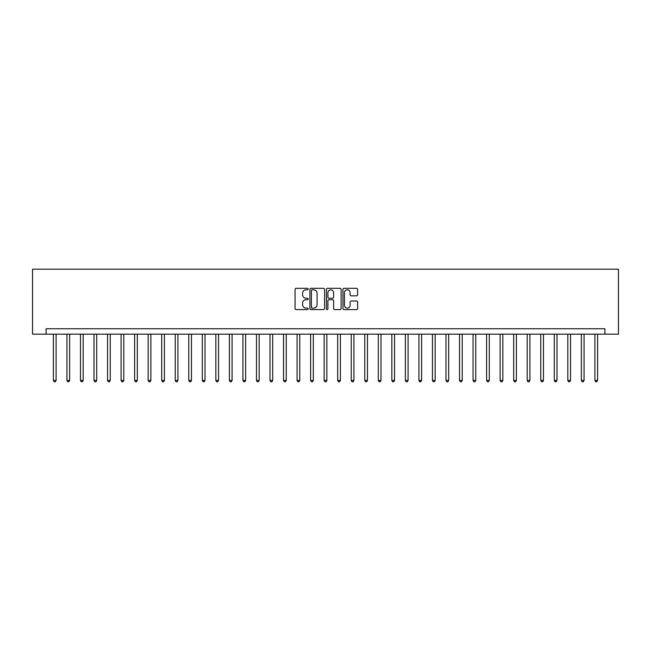 <?xml version="1.0" encoding="UTF-8"?>
<svg xmlns="http://www.w3.org/2000/svg" width="651" height="651" viewBox="0 0 651 651"><rect width="100%" height="100%" fill="white"/><g stroke="black" fill="none" stroke-linecap="round" stroke-linejoin="round"><path stroke-width="0.98" d="M308.175 289.077A0.741 0.741 0 0 0 307.427 288.336L296.132 288.336A1.066 1.066 0 0 0 295.074 289.402L295.074 308.533A1.066 1.066 0 0 0 296.132 309.599L307.427 309.599A0.741 0.741 0 0 0 308.175 308.851A0.741 0.741 0 0 0 307.427 308.11L305.97 308.11A3.401 3.401 0 0 1 302.569 304.709L302.569 303.114A3.401 3.401 0 0 1 305.97 299.712L307.427 299.712A0.741 0.741 0 0 0 308.175 298.964A0.741 0.741 0 0 0 307.427 298.223L305.97 298.223A3.401 3.401 0 0 1 302.569 294.822L302.569 293.227A3.401 3.401 0 0 1 305.97 289.825L307.427 289.825A0.741 0.741 0 0 0 308.175 289.077M356.569 295.831A1.066 1.066 0 0 0 357.627 294.765L357.627 289.402A1.066 1.066 0 0 0 356.569 288.336L344.021 288.336A1.066 1.066 0 0 0 342.963 289.402L342.963 308.533A1.066 1.066 0 0 0 344.021 309.599L356.569 309.599A1.066 1.066 0 0 0 357.627 308.533L357.627 302.048A1.066 1.066 0 0 0 356.569 300.99L351.198 300.99A1.066 1.066 0 0 0 350.132 302.048L350.132 305.262A2.84 2.84 0 0 1 347.292 308.11A2.84 2.84 0 0 1 344.452 305.262L344.452 292.665A2.84 2.84 0 0 1 347.292 289.825A2.84 2.84 0 0 1 350.132 292.665L350.132 294.765A1.066 1.066 0 0 0 351.198 295.831L356.569 295.831M604.909 334.166L618.45 334.166L618.45 269.18L32.55 269.18L32.55 334.166L604.909 334.166L604.909 328.747L46.091 328.747L46.091 334.166M324.572 289.402A1.066 1.066 0 0 0 323.506 288.336L310.966 288.336A1.066 1.066 0 0 0 309.9 289.402L309.9 308.533A1.066 1.066 0 0 0 310.966 309.599L323.506 309.599A1.066 1.066 0 0 0 324.572 308.533L324.572 289.402M327.494 288.336L340.034 288.336A1.066 1.066 0 0 1 341.1 289.402L341.1 308.533A1.066 1.066 0 0 1 340.034 309.599L334.671 309.599A1.066 1.066 0 0 1 333.605 308.533L333.605 300.77A1.066 1.066 0 0 0 332.539 299.712L328.983 299.712A1.066 1.066 0 0 0 327.917 300.77L327.917 308.851A0.741 0.741 0 0 1 327.176 309.599A0.741 0.741 0 0 1 326.428 308.851L326.428 289.402A1.066 1.066 0 0 1 327.494 288.336M312.13 289.825A0.741 0.741 0 0 0 311.39 290.566L311.39 307.362A0.741 0.741 0 0 0 312.13 308.11L313.676 308.11A3.401 3.401 0 0 0 317.078 304.709L317.078 293.227A3.401 3.401 0 0 0 313.676 289.825L312.13 289.825M333.605 292.722A2.84 2.84 0 0 0 330.765 289.874A2.84 2.84 0 0 0 327.917 292.722L327.917 297.157A1.066 1.066 0 0 0 328.983 298.223L332.539 298.223A1.066 1.066 0 0 0 333.605 297.157L333.605 292.722M53.398 334.166L53.398 380.412L56.108 380.412L56.108 334.166M56.108 380.412L55.294 381.82L54.212 381.82L53.398 380.412M66.939 334.166L66.939 380.412L69.641 380.412L69.641 334.166M69.641 380.412L68.827 381.82L67.745 381.82L66.939 380.412M80.472 334.166L80.472 380.412L83.182 380.412L83.182 334.166M83.182 380.412L82.368 381.82L81.285 381.82L80.472 380.412M94.013 334.166L94.013 380.412L96.714 380.412L96.714 334.166M96.714 380.412L95.909 381.82L94.818 381.82L94.013 380.412M107.545 334.166L107.545 380.412L110.255 380.412L110.255 334.166M110.255 380.412L109.441 381.82L108.359 381.82L107.545 380.412M121.086 334.166L121.086 380.412L123.796 380.412L123.796 334.166M123.796 380.412L122.982 381.82L121.9 381.82L121.086 380.412M134.619 334.166L134.619 380.412L137.328 380.412L137.328 334.166M137.328 380.412L136.515 381.82L135.432 381.82L134.619 380.412M148.159 334.166L148.159 380.412L150.869 380.412L150.869 334.166M150.869 380.412L150.055 381.82L148.973 381.82L148.159 380.412M161.7 334.166L161.7 380.412L164.402 380.412L164.402 334.166M164.402 380.412L163.596 381.82L162.506 381.82L161.7 380.412M175.233 334.166L175.233 380.412L177.943 380.412L177.943 334.166M177.943 380.412L177.129 381.82L176.047 381.82L175.233 380.412M188.774 334.166L188.774 380.412L191.475 380.412L191.475 334.166M191.475 380.412L190.67 381.82L189.587 381.82L188.774 380.412M202.306 334.166L202.306 380.412L205.016 380.412L205.016 334.166M205.016 380.412L204.202 381.82L203.12 381.82L202.306 380.412M215.847 334.166L215.847 380.412L218.557 380.412L218.557 334.166M218.557 380.412L217.743 381.82L216.661 381.82L215.847 380.412M229.388 334.166L229.388 380.412L232.09 380.412L232.09 334.166M232.09 380.412L231.276 381.82L230.194 381.82L229.388 380.412M242.921 334.166L242.921 380.412L245.63 380.412L245.63 334.166M245.63 380.412L244.817 381.82L243.734 381.82L242.921 380.412M256.461 334.166L256.461 380.412L259.163 380.412L259.163 334.166M259.163 380.412L258.357 381.82L257.275 381.82L256.461 380.412M269.994 334.166L269.994 380.412L272.704 380.412L272.704 334.166M272.704 380.412L271.89 381.82L270.808 381.82L269.994 380.412M283.535 334.166L283.535 380.412L286.245 380.412L286.245 334.166M286.245 380.412L285.431 381.82L284.349 381.82L283.535 380.412M297.068 334.166L297.068 380.412L299.777 380.412L299.777 334.166M299.777 380.412L298.964 381.82L297.881 381.82L297.068 380.412M310.608 334.166L310.608 380.412L313.318 380.412L313.318 334.166M313.318 380.412L312.504 381.82L311.422 381.82L310.608 380.412M324.149 334.166L324.149 380.412L326.851 380.412L326.851 334.166M326.851 380.412L326.045 381.82L324.955 381.82L324.149 380.412M337.682 334.166L337.682 380.412L340.392 380.412L340.392 334.166M340.392 380.412L339.578 381.82L338.496 381.82L337.682 380.412M351.223 334.166L351.223 380.412L353.932 380.412L353.932 334.166M353.932 380.412L353.119 381.82L352.036 381.82L351.223 380.412M364.755 334.166L364.755 380.412L367.465 380.412L367.465 334.166M367.465 380.412L366.651 381.82L365.569 381.82L364.755 380.412M378.296 334.166L378.296 380.412L381.006 380.412L381.006 334.166M381.006 380.412L380.192 381.82L379.11 381.82L378.296 380.412M391.837 334.166L391.837 380.412L394.539 380.412L394.539 334.166M394.539 380.412L393.725 381.82L392.643 381.82L391.837 380.412M405.37 334.166L405.37 380.412L408.079 380.412L408.079 334.166M408.079 380.412L407.266 381.82L406.183 381.82L405.37 380.412M418.91 334.166L418.91 380.412L421.612 380.412L421.612 334.166M421.612 380.412L420.806 381.82L419.724 381.82L418.91 380.412M432.443 334.166L432.443 380.412L435.153 380.412L435.153 334.166M435.153 380.412L434.339 381.82L433.257 381.82L432.443 380.412M445.984 334.166L445.984 380.412L448.694 380.412L448.694 334.166M448.694 380.412L447.88 381.82L446.798 381.82L445.984 380.412M459.525 334.166L459.525 380.412L462.226 380.412L462.226 334.166M462.226 380.412L461.413 381.82L460.33 381.82L459.525 380.412M473.057 334.166L473.057 380.412L475.767 380.412L475.767 334.166M475.767 380.412L474.953 381.82L473.871 381.82L473.057 380.412M486.598 334.166L486.598 380.412L489.3 380.412L489.3 334.166M489.3 380.412L488.494 381.82L487.404 381.82L486.598 380.412M500.131 334.166L500.131 380.412L502.841 380.412L502.841 334.166M502.841 380.412L502.027 381.82L500.945 381.82L500.131 380.412M513.672 334.166L513.672 380.412L516.381 380.412L516.381 334.166M516.381 380.412L515.568 381.82L514.485 381.82L513.672 380.412M527.204 334.166L527.204 380.412L529.914 380.412L529.914 334.166M529.914 380.412L529.1 381.82L528.018 381.82L527.204 380.412M540.745 334.166L540.745 380.412L543.455 380.412L543.455 334.166M543.455 380.412L542.641 381.82L541.559 381.82L540.745 380.412M554.286 334.166L554.286 380.412L556.987 380.412L556.987 334.166M556.987 380.412L556.182 381.82L555.091 381.82L554.286 380.412M567.818 334.166L567.818 380.412L570.528 380.412L570.528 334.166M570.528 380.412L569.715 381.82L568.632 381.82L567.818 380.412M581.359 334.166L581.359 380.412L584.061 380.412L584.061 334.166M584.061 380.412L583.255 381.82L582.173 381.82L581.359 380.412M594.892 334.166L594.892 380.412L597.602 380.412L597.602 334.166M597.602 380.412L596.788 381.82L595.706 381.82L594.892 380.412"/></g></svg>
